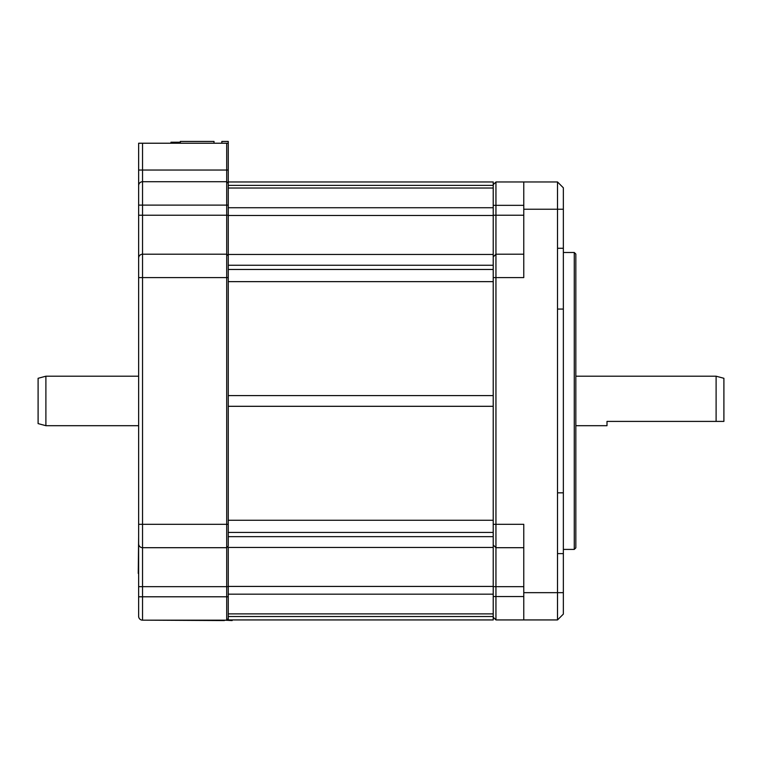 <?xml version="1.0" encoding="UTF-8"?>
<svg xmlns="http://www.w3.org/2000/svg" width="762" height="762" viewBox="0 0 762 762"><rect width="100%" height="100%" fill="white"/><g stroke="black" fill="none" stroke-linecap="round" stroke-linejoin="round"><path stroke-width="1.14" d="M493.224 185.385L228.257 185.385L228.257 181.966L493.224 181.966L493.224 281.645L228.257 281.645L228.257 406.308L228.257 395.592L493.224 395.592L493.224 619.935L228.257 619.935L228.257 616.515L493.224 616.515M493.224 281.645L493.224 406.308L228.257 406.308L228.257 532.428L493.224 532.428M493.224 613.886L228.257 613.886L228.257 547.459L493.224 547.459M493.224 207.731L228.257 207.731L228.257 188.014L493.224 188.014M228.257 207.731L228.257 215.475L493.224 215.475M493.224 265.252L228.257 265.252L228.257 215.475M228.257 281.645L228.257 269.472L493.224 269.472M493.224 254.441L228.257 254.441M214.027 143.227L214.027 141.437L180.327 141.437L180.327 142.218L170.974 142.218L170.974 143.227M180.327 142.218L180.327 143.227M226.695 143.227L226.695 620.173L142.532 620.173A3.896 3.896 0 0 1 138.636 616.277L138.636 143.227L228.257 143.227L228.257 141.437L221.828 141.437L221.828 143.227M557.517 309.067L563.356 309.067L563.356 492.833L557.517 492.833L557.517 209.236L523.77 209.236L523.77 181.966L557.517 181.966L557.517 209.236L563.356 209.236L563.356 248.279L557.517 248.279M493.224 617.21L495.948 619.935L495.948 181.966L523.77 181.966M493.224 277.587L523.77 277.587L523.77 209.236M557.517 492.833L557.517 619.935L523.77 619.935L523.77 524.313L493.224 524.313M493.224 256.937L495.948 254.203L523.77 254.203L495.948 254.203M493.224 184.69L495.948 181.966M563.356 209.236L563.356 187.804L557.517 181.966M557.517 619.935L563.356 614.096L563.356 592.665L523.77 592.665M563.356 492.833L563.356 592.665M563.356 309.067L563.356 248.279M563.356 553.622L557.517 553.622M495.948 619.935L523.77 619.935M493.224 544.973L495.948 547.697L523.77 547.697L495.948 547.697M574.272 252.489L574.272 549.412L575.834 547.849L575.834 254.051L574.272 252.489L563.356 252.489M574.272 549.412L563.356 549.412M45.891 376.209L45.891 425.691L38.1 423.605L38.1 378.295L45.891 376.209L138.636 376.209M607 421.405L723.9 421.405L607 421.405L607 425.691L575.834 425.691M575.834 376.209L716.109 376.209L716.109 421.405M716.109 376.209L723.9 378.295L723.9 421.405M224.361 620.173L232.153 620.563L226.695 620.173L228.257 618.611L228.257 596.789L142.532 596.789L142.532 547.697L226.695 547.697L142.532 547.697L142.532 254.203L226.695 254.203L142.532 254.203L142.532 181.727L226.695 181.727L142.532 181.727L142.532 143.227M226.695 547.697L228.257 546.135L228.257 524.313L138.636 524.313M138.636 277.587L228.257 277.587L228.257 255.765L226.695 254.203M138.636 205.111L228.257 205.111L228.257 183.29L226.695 181.727M228.257 181.966L228.257 170.04L138.636 170.04M228.257 143.227L228.257 170.04M138.636 543.801A3.896 3.896 0 0 0 142.532 547.697A3.896 3.896 0 0 1 138.636 543.801M138.636 258.099A3.896 3.896 0 0 1 142.532 254.203M138.636 185.623A3.896 3.896 0 0 1 142.532 181.727M146.428 620.173L224.361 620.563M138.636 581.206L138.636 503.272M138.246 573.415L138.636 536.705M493.224 520.256L228.257 520.256M493.224 536.648L228.257 536.648M228.257 586.426L493.224 586.426M493.224 594.169L228.257 594.169M493.224 215.236L523.77 215.236M493.224 205.34L523.77 205.34M493.224 596.56L523.77 596.56M493.224 586.664L523.77 586.664M228.257 215.236L138.636 215.236M228.257 586.664L138.636 586.664M138.636 616.277A3.896 3.896 0 0 0 142.532 620.173L142.532 596.789L138.636 596.789M45.891 425.691L138.636 425.691"/></g></svg>
